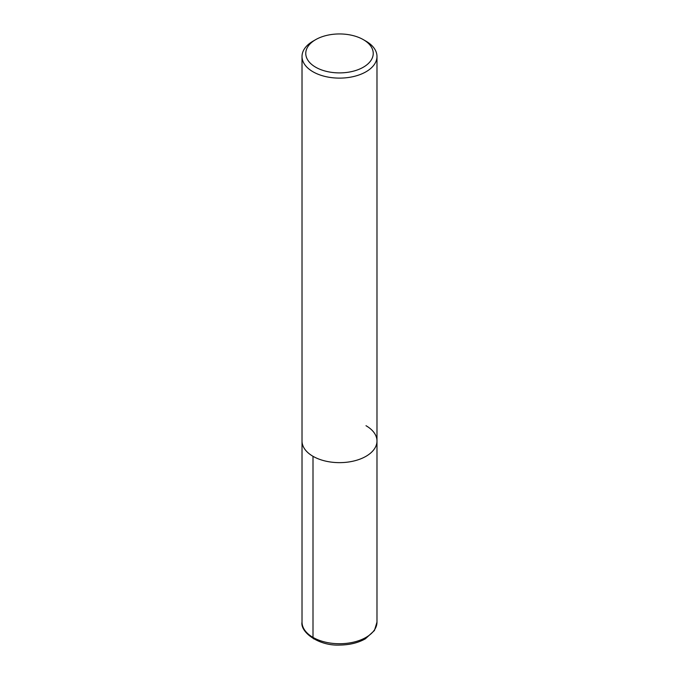<?xml version="1.0" encoding="UTF-8"?>
<svg xmlns="http://www.w3.org/2000/svg" width="679" height="679" viewBox="0 0 679 679"><rect width="100%" height="100%" fill="white"/><g stroke="black" fill="none" stroke-linecap="round" stroke-linejoin="round"><path stroke-width="1.02" d="M363.35 39.654L363.35 39.654A33.729 19.47 180 0 1 363.35 67.196A33.729 19.47 180 0 1 315.65 67.196A33.729 19.47 180 0 1 315.65 39.654A33.729 19.47 180 0 1 363.35 39.654L365.998 41.181A37.481 21.635 180 0 1 376.981 56.484A37.481 21.635 180 0 1 339.5 78.119A37.481 21.635 180 0 1 302.019 56.484A37.481 21.635 180 0 1 313.002 41.181L315.65 39.654M365.998 425.708A37.481 21.635 180 0 1 376.981 441.002A37.481 21.635 180 0 1 339.5 462.645A37.481 21.635 180 0 1 302.019 441.002L302.019 56.484M376.981 56.484L376.981 441.002A37.481 21.635 180 0 1 339.5 462.645A37.481 21.635 180 0 1 302.019 441.002L302.019 622.091A37.481 21.635 180 0 0 339.5 643.734A37.481 21.635 180 0 0 376.981 622.091L374.443 630.511L365.387 638.803C358.206 642.835 349.727 644.914 339.941 645.05C318.315 646.17 300.033 631.818 302.019 622.091M313.002 456.305L313.002 637.394A3.123 1.808 120 0 0 315.209 638.667M376.981 441.002L376.981 622.091"/></g></svg>
